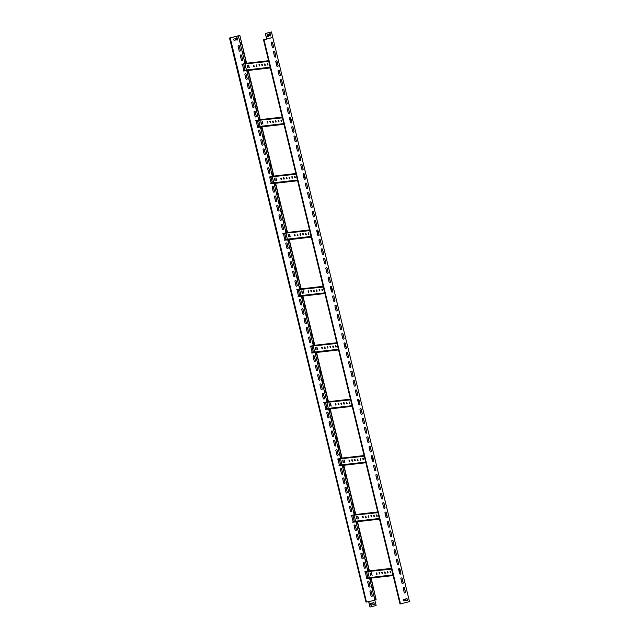 <?xml version="1.0" encoding="UTF-8"?>
<svg xmlns="http://www.w3.org/2000/svg" width="639" height="639" viewBox="0 0 639 639"><rect width="100%" height="100%" fill="white"/><g stroke="black" fill="none" stroke-linecap="round" stroke-linejoin="round"><path stroke-width="0.96" d="M282.326 117.544L255.544 120.643L260.001 119.685L248.1 70.474M260.001 119.685L282.214 117.105M295.969 173.944L269.187 177.051L273.668 176.084L261.75 126.881M309.611 230.352L282.837 233.459L287.318 232.492L275.393 183.289M323.262 286.759L296.48 289.858L300.945 288.9L289.036 239.697M300.945 288.9L323.158 286.328M336.905 343.167L310.123 346.266L314.604 345.3L302.686 296.105M350.555 399.575L323.773 402.674L328.238 401.715L316.329 352.504M328.238 401.715L350.452 399.143M364.198 455.982L337.416 459.082L341.881 458.123L329.98 408.912M341.881 458.123L364.094 455.543M377.849 512.39L351.067 515.489L355.532 514.531L343.622 465.32M355.532 514.531L377.745 511.951M391.491 568.79L364.709 571.897L369.19 570.931L357.273 521.728M371.139 578.111L376.091 599.51L370.916 578.135M369.398 570.907L357.489 521.704M355.747 514.499L343.846 465.296M342.105 458.091L330.203 408.888M328.454 401.683L316.553 352.48M314.811 345.276L302.91 296.073M301.169 288.876L289.259 239.665M287.518 232.468L275.617 183.265M273.875 176.06L261.966 126.857M260.225 119.653L248.323 70.45M246.582 63.245L239.889 35.584L246.374 63.269L241.893 64.235L268.676 61.136M375.069 597.409L375.269 599.031L375.069 597.409M372.793 588.008L372.992 589.629L372.793 588.008M370.372 578.199L370.716 580.228L370.077 578.231M368.248 569.205L368.447 570.827L368.248 569.205M365.971 559.804L366.171 561.425L365.971 559.804M363.695 550.403L363.895 552.024L363.695 550.403M361.418 541.001L361.618 542.623L361.418 541.001M359.15 531.6L359.35 533.222L359.15 531.6M356.73 521.791L357.073 523.82L356.426 521.823M354.597 512.798L354.797 514.419L354.597 512.798M352.321 503.396L352.528 505.018L352.321 503.396M350.052 493.995L350.252 495.616L350.052 493.995M347.776 484.594L347.975 486.215L347.776 484.594M345.499 475.192L345.699 476.814L345.499 475.192M343.079 465.384L343.431 467.413L342.784 465.416M340.954 456.39L341.154 458.011L340.954 456.39M338.678 446.988L338.878 448.61L338.678 446.988M336.402 437.587L336.601 439.209L336.402 437.587M334.133 428.186L334.333 429.807L334.133 428.186M331.857 418.785L332.056 420.406L331.857 418.785M329.436 408.976L329.78 411.005L329.133 409.008M327.304 399.982L327.503 401.604L327.304 399.982M325.035 390.581L325.235 392.202L325.035 390.581M322.759 381.179L322.959 382.801L322.759 381.179M320.482 371.786L320.682 373.4L320.482 371.786M318.206 362.385L318.406 363.998L318.206 362.385M315.794 352.568L316.137 354.597L315.49 352.608M313.661 343.582L313.861 345.196L313.661 343.582M311.385 334.181L311.584 335.794L311.385 334.181M309.108 324.78L309.308 326.393L309.108 324.78M306.84 315.378L307.039 316.992L306.84 315.378M304.563 305.977L304.763 307.591L304.563 305.977M302.143 296.161L302.487 298.189L301.848 296.2M300.01 287.175L300.218 288.788L300.01 287.175M297.742 277.773L297.942 279.387L297.742 277.773M295.466 268.372L295.665 269.993L295.466 268.372M293.189 258.971L293.389 260.592L293.189 258.971M290.913 249.569L291.12 251.191L290.913 249.569M288.501 239.761L288.844 241.79L288.197 239.793M286.368 230.767L286.568 232.388L286.368 230.767M284.091 221.366L284.291 222.987L284.091 221.366M281.815 211.964L282.023 213.586L281.815 211.964M279.547 202.563L279.746 204.184L279.547 202.563M277.27 193.162L277.47 194.783L277.27 193.162M274.85 183.353L275.193 185.382L274.554 183.385M272.725 174.359L272.925 175.981L272.725 174.359M270.449 164.958L270.648 166.579L270.449 164.958M268.172 155.557L268.372 157.178L268.172 155.557M265.896 146.155L266.096 147.777L265.896 146.155M263.627 136.754L263.827 138.375L263.627 136.754M261.207 126.945L261.551 128.974L260.904 126.977M259.075 117.951L259.274 119.573L259.075 117.951M256.798 108.55L256.998 110.172L256.798 108.55M254.53 99.149L254.729 100.77L254.53 99.149M252.253 89.748L252.453 91.369L252.253 89.748M249.977 80.346L250.176 81.968L249.977 80.346M247.557 70.538L247.9 72.566L247.261 70.57M245.432 61.544L245.632 63.165L245.432 61.544M243.155 52.142L243.355 53.764L243.155 52.142M240.879 42.741L241.079 44.363L240.879 42.741M239.889 35.584L229.513 38.02L238.355 35.792L245.041 63.437L238.355 35.792L239.673 35.632M376.091 599.51L374.773 599.662L369.598 578.287L374.773 599.67L369.598 578.287M367.864 571.098L355.955 521.879M354.214 514.691L342.304 465.472M340.571 458.283L328.662 409.064M326.92 401.875L315.011 352.656M313.278 345.467L301.368 296.256M299.627 289.06L287.726 239.849M285.984 232.66L274.075 183.441M272.342 176.252L260.432 127.033M258.691 119.844L246.782 70.625M234.106 38.963A0.679 0.647 83.4 0 0 234.345 40.289A0.679 0.647 83.4 0 0 234.425 40.281L235.32 40.049A0.679 0.647 83.4 0 0 235.088 38.715A0.679 0.647 83.4 0 0 235 38.731L234.106 38.963M237.476 38.308A0.679 0.647 83.4 0 0 236.773 37.789A0.679 0.647 83.4 0 0 236.214 38.628L236.446 39.562A0.679 0.647 83.4 0 0 237.157 40.081A0.679 0.647 83.4 0 0 237.708 39.243L237.412 38.316A0.679 0.647 83.4 0 0 236.734 37.797M371.043 595.923L369.997 591.594A0.679 0.647 -96.6 0 1 370.548 590.763A0.679 0.647 -96.6 0 1 371.251 591.275L372.297 595.604A0.679 0.647 -96.6 0 1 371.746 596.435A0.679 0.647 -96.6 0 1 371.043 595.923M374.773 599.67L374.925 600.309L366.682 601.954M368.767 586.522L367.721 582.193A0.679 0.647 -96.6 0 1 368.272 581.362A0.679 0.647 -96.6 0 1 368.983 581.873L370.029 586.203A0.679 0.647 -96.6 0 1 369.478 587.033A0.679 0.647 -96.6 0 1 368.767 586.522M366.299 572.001A0.679 0.647 -96.6 0 1 366.706 572.472L367.752 576.801A0.679 0.647 -96.6 0 1 367.201 577.632A0.679 0.647 -96.6 0 1 366.49 577.121L365.444 572.792A0.679 0.647 -96.6 0 1 365.716 572.065M363.176 563.39A0.679 0.647 -96.6 0 1 363.727 562.56A0.679 0.647 -96.6 0 1 364.43 563.071L365.476 567.4A0.679 0.647 -96.6 0 1 364.925 568.231A0.679 0.647 -96.6 0 1 364.222 567.72L363.176 563.39M360.899 553.989A0.679 0.647 -96.6 0 1 361.45 553.158A0.679 0.647 -96.6 0 1 362.161 553.67L363.208 557.999A0.679 0.647 -96.6 0 1 362.648 558.829A0.679 0.647 -96.6 0 1 361.946 558.318L360.899 553.989M358.623 544.588A0.679 0.647 -96.6 0 1 359.174 543.757A0.679 0.647 -96.6 0 1 359.885 544.276L360.931 548.597A0.679 0.647 -96.6 0 1 360.38 549.428A0.679 0.647 -96.6 0 1 359.669 548.917L358.623 544.588M356.346 535.186A0.679 0.647 -96.6 0 1 356.897 534.356A0.679 0.647 -96.6 0 1 357.608 534.875L358.655 539.196A0.679 0.647 -96.6 0 1 358.104 540.027A0.679 0.647 -96.6 0 1 357.393 539.516L356.346 535.186M354.078 525.793A0.679 0.647 -96.6 0 1 354.629 524.954A0.679 0.647 -96.6 0 1 355.332 525.474L356.378 529.795A0.679 0.647 -96.6 0 1 355.827 530.626A0.679 0.647 -96.6 0 1 355.124 530.114L354.078 525.793M352.648 515.593A0.679 0.647 -96.6 0 1 353.063 516.072L354.11 520.394A0.679 0.647 -96.6 0 1 353.551 521.224A0.679 0.647 -96.6 0 1 352.848 520.713L351.801 516.392A0.679 0.647 -96.6 0 1 352.073 515.657M349.525 506.991A0.679 0.647 -96.6 0 1 350.076 506.152A0.679 0.647 -96.6 0 1 350.787 506.671L351.833 510.992A0.679 0.647 -96.6 0 1 351.282 511.823A0.679 0.647 -96.6 0 1 350.571 511.312L349.525 506.991M347.249 497.589A0.679 0.647 -96.6 0 1 347.808 496.751A0.679 0.647 -96.6 0 1 348.511 497.27L349.557 501.591A0.679 0.647 -96.6 0 1 349.006 502.422A0.679 0.647 -96.6 0 1 348.295 501.911L347.249 497.589M344.98 488.188A0.679 0.647 -96.6 0 1 345.531 487.349A0.679 0.647 -96.6 0 1 346.234 487.869L347.281 492.19A0.679 0.647 -96.6 0 1 346.729 493.02A0.679 0.647 -96.6 0 1 346.026 492.509L344.98 488.188M342.704 478.787A0.679 0.647 -96.6 0 1 343.255 477.948A0.679 0.647 -96.6 0 1 343.966 478.467L345.012 482.788A0.679 0.647 -96.6 0 1 344.461 483.619A0.679 0.647 -96.6 0 1 343.75 483.108L342.704 478.787M340.427 469.385A0.679 0.647 -96.6 0 1 340.978 468.547A0.679 0.647 -96.6 0 1 341.689 469.066L342.736 473.387A0.679 0.647 -96.6 0 1 342.184 474.218A0.679 0.647 -96.6 0 1 341.474 473.707L340.427 469.385M339.005 459.185A0.679 0.647 -96.6 0 1 339.413 459.665L340.459 463.986A0.679 0.647 -96.6 0 1 339.908 464.817A0.679 0.647 -96.6 0 1 339.197 464.305L338.159 459.984A0.679 0.647 -96.6 0 1 338.422 459.257M335.882 450.583A0.679 0.647 -96.6 0 1 336.433 449.744A0.679 0.647 -96.6 0 1 337.136 450.263L338.183 454.585A0.679 0.647 -96.6 0 1 337.632 455.415A0.679 0.647 -96.6 0 1 336.929 454.904L335.882 450.583M333.606 441.182A0.679 0.647 -96.6 0 1 334.157 440.351A0.679 0.647 -96.6 0 1 334.868 440.862L335.914 445.183A0.679 0.647 -96.6 0 1 335.363 446.014A0.679 0.647 -96.6 0 1 334.652 445.503L333.606 441.182M331.329 431.78A0.679 0.647 -96.6 0 1 331.881 430.95A0.679 0.647 -96.6 0 1 332.592 431.461L333.638 435.782A0.679 0.647 -96.6 0 1 333.087 436.613A0.679 0.647 -96.6 0 1 332.376 436.102L331.329 431.78M329.061 422.379A0.679 0.647 -96.6 0 1 329.612 421.548A0.679 0.647 -96.6 0 1 330.315 422.059L331.361 426.381A0.679 0.647 -96.6 0 1 330.81 427.211A0.679 0.647 -96.6 0 1 330.107 426.7L329.061 422.379M326.785 412.978A0.679 0.647 -96.6 0 1 327.336 412.147A0.679 0.647 -96.6 0 1 328.039 412.658L329.085 416.979A0.679 0.647 -96.6 0 1 328.534 417.818A0.679 0.647 -96.6 0 1 327.831 417.299L326.785 412.978M325.355 402.778A0.679 0.647 -96.6 0 1 325.77 403.257L326.817 407.578A0.679 0.647 -96.6 0 1 326.265 408.417A0.679 0.647 -96.6 0 1 325.555 407.898L324.508 403.576A0.679 0.647 -96.6 0 1 324.78 402.85M322.232 394.175A0.679 0.647 -96.6 0 1 322.783 393.344A0.679 0.647 -96.6 0 1 323.494 393.856L324.54 398.177A0.679 0.647 -96.6 0 1 323.989 399.016A0.679 0.647 -96.6 0 1 323.278 398.496L322.232 394.175M319.963 384.774A0.679 0.647 -96.6 0 1 320.514 383.943A0.679 0.647 -96.6 0 1 321.217 384.454L322.264 388.776A0.679 0.647 -96.6 0 1 321.713 389.614A0.679 0.647 -96.6 0 1 321.01 389.095L319.963 384.774M317.687 375.373A0.679 0.647 -96.6 0 1 318.238 374.542A0.679 0.647 -96.6 0 1 318.941 375.053L319.987 379.374A0.679 0.647 -96.6 0 1 319.436 380.213A0.679 0.647 -96.6 0 1 318.733 379.694L317.687 375.373M315.41 365.971A0.679 0.647 -96.6 0 1 315.962 365.141A0.679 0.647 -96.6 0 1 316.672 365.652L317.719 369.973A0.679 0.647 -96.6 0 1 317.168 370.812A0.679 0.647 -96.6 0 1 316.457 370.293L315.41 365.971M313.134 356.57A0.679 0.647 -96.6 0 1 313.685 355.739A0.679 0.647 -96.6 0 1 314.396 356.25L315.442 360.572A0.679 0.647 -96.6 0 1 314.891 361.41A0.679 0.647 -96.6 0 1 314.18 360.891L313.134 356.57M311.712 346.378A0.679 0.647 -96.6 0 1 312.12 346.849L313.166 351.17A0.679 0.647 -96.6 0 1 312.615 352.009A0.679 0.647 -96.6 0 1 311.912 351.49L310.866 347.169A0.679 0.647 -96.6 0 1 311.137 346.442M308.589 337.767A0.679 0.647 -96.6 0 1 309.14 336.937A0.679 0.647 -96.6 0 1 309.851 337.448L310.889 341.769A0.679 0.647 -96.6 0 1 310.338 342.608A0.679 0.647 -96.6 0 1 309.635 342.089L308.589 337.767M306.313 328.366A0.679 0.647 -96.6 0 1 306.864 327.535A0.679 0.647 -96.6 0 1 307.575 328.047L308.621 332.376A0.679 0.647 -96.6 0 1 308.07 333.207A0.679 0.647 -96.6 0 1 307.359 332.687L306.313 328.366M304.036 318.965A0.679 0.647 -96.6 0 1 304.587 318.134A0.679 0.647 -96.6 0 1 305.298 318.645L306.345 322.975A0.679 0.647 -96.6 0 1 305.793 323.805A0.679 0.647 -96.6 0 1 305.083 323.286L304.036 318.965M301.768 309.564A0.679 0.647 -96.6 0 1 302.319 308.733A0.679 0.647 -96.6 0 1 303.022 309.244L304.068 313.573A0.679 0.647 -96.6 0 1 303.517 314.404A0.679 0.647 -96.6 0 1 302.814 313.893L301.768 309.564M299.491 300.162A0.679 0.647 -96.6 0 1 300.042 299.332A0.679 0.647 -96.6 0 1 300.753 299.843L301.8 304.172A0.679 0.647 -96.6 0 1 301.241 305.003A0.679 0.647 -96.6 0 1 300.538 304.491L299.491 300.162M298.062 289.97A0.679 0.647 -96.6 0 1 298.477 290.441L299.523 294.771A0.679 0.647 -96.6 0 1 298.972 295.601A0.679 0.647 -96.6 0 1 298.261 295.09L297.215 290.761A0.679 0.647 -96.6 0 1 297.486 290.034M294.938 281.36A0.679 0.647 -96.6 0 1 295.498 280.529A0.679 0.647 -96.6 0 1 296.2 281.04L297.247 285.369A0.679 0.647 -96.6 0 1 296.696 286.2A0.679 0.647 -96.6 0 1 295.985 285.689L294.938 281.36M292.67 271.958A0.679 0.647 -96.6 0 1 293.221 271.128A0.679 0.647 -96.6 0 1 293.924 271.639L294.97 275.968A0.679 0.647 -96.6 0 1 294.419 276.799A0.679 0.647 -96.6 0 1 293.716 276.288L292.67 271.958M290.394 262.557A0.679 0.647 -96.6 0 1 290.945 261.726A0.679 0.647 -96.6 0 1 291.656 262.238L292.702 266.567A0.679 0.647 -96.6 0 1 292.151 267.398A0.679 0.647 -96.6 0 1 291.44 266.886L290.394 262.557M288.117 253.156A0.679 0.647 -96.6 0 1 288.668 252.325A0.679 0.647 -96.6 0 1 289.379 252.836L290.425 257.166A0.679 0.647 -96.6 0 1 289.874 257.996A0.679 0.647 -96.6 0 1 289.163 257.485L288.117 253.156M285.841 243.755A0.679 0.647 -96.6 0 1 286.4 242.924A0.679 0.647 -96.6 0 1 287.103 243.435L288.149 247.764A0.679 0.647 -96.6 0 1 287.598 248.595A0.679 0.647 -96.6 0 1 286.887 248.084L285.841 243.755M284.419 233.562A0.679 0.647 -96.6 0 1 284.826 234.034L285.873 238.363A0.679 0.647 -96.6 0 1 285.321 239.194A0.679 0.647 -96.6 0 1 284.619 238.682L283.572 234.353A0.679 0.647 -96.6 0 1 283.844 233.626M281.296 224.952A0.679 0.647 -96.6 0 1 281.847 224.121A0.679 0.647 -96.6 0 1 282.558 224.632L283.604 228.962A0.679 0.647 -96.6 0 1 283.053 229.792A0.679 0.647 -96.6 0 1 282.342 229.281L281.296 224.952M279.019 215.551A0.679 0.647 -96.6 0 1 279.57 214.72A0.679 0.647 -96.6 0 1 280.281 215.231L281.328 219.56A0.679 0.647 -96.6 0 1 280.777 220.391A0.679 0.647 -96.6 0 1 280.066 219.88L279.019 215.551M276.751 206.149A0.679 0.647 -96.6 0 1 277.302 205.319A0.679 0.647 -96.6 0 1 278.005 205.83L279.051 210.159A0.679 0.647 -96.6 0 1 278.5 210.99A0.679 0.647 -96.6 0 1 277.797 210.479L276.751 206.149M274.474 196.748A0.679 0.647 -96.6 0 1 275.026 195.917A0.679 0.647 -96.6 0 1 275.728 196.429L276.775 200.758A0.679 0.647 -96.6 0 1 276.224 201.589A0.679 0.647 -96.6 0 1 275.521 201.077L274.474 196.748M272.198 187.347A0.679 0.647 -96.6 0 1 272.749 186.516A0.679 0.647 -96.6 0 1 273.46 187.027L274.506 191.357A0.679 0.647 -96.6 0 1 273.955 192.187A0.679 0.647 -96.6 0 1 273.244 191.676L272.198 187.347M270.776 177.155A0.679 0.647 -96.6 0 1 271.184 177.634L272.23 181.955A0.679 0.647 -96.6 0 1 271.679 182.786A0.679 0.647 -96.6 0 1 270.968 182.275L269.922 177.946A0.679 0.647 -96.6 0 1 270.193 177.219M267.653 168.552A0.679 0.647 -96.6 0 1 268.204 167.714A0.679 0.647 -96.6 0 1 268.907 168.233L269.954 172.554A0.679 0.647 -96.6 0 1 269.402 173.385A0.679 0.647 -96.6 0 1 268.699 172.873L267.653 168.552M265.377 159.151A0.679 0.647 -96.6 0 1 265.928 158.312A0.679 0.647 -96.6 0 1 266.631 158.831L267.677 163.153A0.679 0.647 -96.6 0 1 267.126 163.983A0.679 0.647 -96.6 0 1 266.423 163.472L265.377 159.151M263.1 149.75A0.679 0.647 -96.6 0 1 263.651 148.911A0.679 0.647 -96.6 0 1 264.362 149.43L265.409 153.751A0.679 0.647 -96.6 0 1 264.858 154.582A0.679 0.647 -96.6 0 1 264.147 154.071L263.1 149.75M260.824 140.348A0.679 0.647 -96.6 0 1 261.375 139.51A0.679 0.647 -96.6 0 1 262.086 140.029L263.132 144.35A0.679 0.647 -96.6 0 1 262.581 145.181A0.679 0.647 -96.6 0 1 261.87 144.67L260.824 140.348M258.555 130.947A0.679 0.647 -96.6 0 1 259.107 130.108A0.679 0.647 -96.6 0 1 259.809 130.628L260.856 134.949A0.679 0.647 -96.6 0 1 260.305 135.78A0.679 0.647 -96.6 0 1 259.602 135.268L258.555 130.947M257.126 120.747A0.679 0.647 -96.6 0 1 257.533 121.226L258.579 125.548A0.679 0.647 -96.6 0 1 258.028 126.378A0.679 0.647 -96.6 0 1 257.325 125.867L256.279 121.546A0.679 0.647 -96.6 0 1 256.551 120.819M254.002 112.144A0.679 0.647 -96.6 0 1 254.554 111.306A0.679 0.647 -96.6 0 1 255.265 111.825L256.311 116.146A0.679 0.647 -96.6 0 1 255.76 116.977A0.679 0.647 -96.6 0 1 255.049 116.466L254.002 112.144M251.726 102.743A0.679 0.647 -96.6 0 1 252.277 101.905A0.679 0.647 -96.6 0 1 252.988 102.424L254.034 106.745A0.679 0.647 -96.6 0 1 253.483 107.576A0.679 0.647 -96.6 0 1 252.772 107.064L251.726 102.743M249.458 93.342A0.679 0.647 -96.6 0 1 250.009 92.503A0.679 0.647 -96.6 0 1 250.712 93.022L251.758 97.344A0.679 0.647 -96.6 0 1 251.207 98.174A0.679 0.647 -96.6 0 1 250.504 97.663L249.458 93.342M247.181 83.941A0.679 0.647 -96.6 0 1 247.732 83.11A0.679 0.647 -96.6 0 1 248.443 83.621L249.49 87.942A0.679 0.647 -96.6 0 1 248.93 88.773A0.679 0.647 -96.6 0 1 248.228 88.262L247.181 83.941M244.905 74.539A0.679 0.647 -96.6 0 1 245.456 73.709A0.679 0.647 -96.6 0 1 246.167 74.22L247.213 78.541A0.679 0.647 -96.6 0 1 246.662 79.372A0.679 0.647 -96.6 0 1 245.951 78.861L244.905 74.539M243.483 64.339A0.679 0.647 -96.6 0 1 243.89 64.819L244.937 69.14A0.679 0.647 -96.6 0 1 244.386 69.97A0.679 0.647 -96.6 0 1 243.675 69.459L242.628 65.138A0.679 0.647 -96.6 0 1 242.9 64.411M240.36 55.737A0.679 0.647 -96.6 0 1 240.911 54.906A0.679 0.647 -96.6 0 1 241.614 55.417L242.66 59.739A0.679 0.647 -96.6 0 1 242.109 60.577A0.679 0.647 -96.6 0 1 241.406 60.058L240.36 55.737M238.083 46.335A0.679 0.647 -96.6 0 1 238.635 45.505A0.679 0.647 -96.6 0 1 239.345 46.016L240.392 50.337A0.679 0.647 -96.6 0 1 239.833 51.176A0.679 0.647 -96.6 0 1 239.13 50.657L238.083 46.335M234.305 40.297A0.679 0.647 83.4 0 0 234.353 40.289L235.256 40.057A0.679 0.647 83.4 0 0 235.048 38.723M237.117 40.081A0.679 0.647 83.4 0 0 237.636 39.251L237.412 38.316M370.516 590.771A0.679 0.647 -96.6 0 1 371.187 591.283L372.233 595.612A0.679 0.647 -96.6 0 1 371.714 596.435M229.513 38.02L365.987 602.122L366.482 602.066L230.008 37.965M368.24 581.37A0.679 0.647 -96.6 0 1 368.911 581.881L369.957 586.211A0.679 0.647 -96.6 0 1 369.446 587.033M366.227 572.009A0.679 0.647 -96.6 0 1 366.642 572.48L367.689 576.809A0.679 0.647 -96.6 0 1 367.169 577.632M363.695 562.568A0.679 0.647 -96.6 0 1 364.366 563.079L365.412 567.408A0.679 0.647 -96.6 0 1 364.893 568.231M361.418 553.166A0.679 0.647 -96.6 0 1 362.089 553.678L363.136 558.007A0.679 0.647 -96.6 0 1 362.617 558.829M359.142 543.765A0.679 0.647 -96.6 0 1 359.813 544.276L360.859 548.605A0.679 0.647 -96.6 0 1 360.348 549.436M356.866 534.364A0.679 0.647 -96.6 0 1 357.544 534.875L358.591 539.204A0.679 0.647 -96.6 0 1 358.072 540.035M354.597 524.962A0.679 0.647 -96.6 0 1 355.268 525.482L356.314 529.803A0.679 0.647 -96.6 0 1 355.795 530.634M352.584 515.601A0.679 0.647 -96.6 0 1 352.992 516.08L354.038 520.402A0.679 0.647 -96.6 0 1 353.519 521.232M350.044 506.16A0.679 0.647 -96.6 0 1 350.723 506.679L351.769 511A0.679 0.647 -96.6 0 1 351.25 511.831M347.768 496.759A0.679 0.647 -96.6 0 1 348.447 497.278L349.493 501.599A0.679 0.647 -96.6 0 1 348.974 502.43M345.499 487.357A0.679 0.647 -96.6 0 1 346.17 487.876L347.217 492.198A0.679 0.647 -96.6 0 1 346.697 493.028M343.223 477.956A0.679 0.647 -96.6 0 1 343.894 478.475L344.94 482.796A0.679 0.647 -96.6 0 1 344.421 483.627M340.946 468.555A0.679 0.647 -96.6 0 1 341.625 469.074L342.672 473.395A0.679 0.647 -96.6 0 1 342.153 474.226M338.934 459.193A0.679 0.647 -96.6 0 1 339.349 459.673L340.395 463.994A0.679 0.647 -96.6 0 1 339.876 464.825M336.402 449.752A0.679 0.647 -96.6 0 1 337.072 450.271L338.119 454.593A0.679 0.647 -96.6 0 1 337.6 455.423M334.125 440.351A0.679 0.647 -96.6 0 1 334.796 440.87L335.842 445.191A0.679 0.647 -96.6 0 1 335.323 446.022M331.849 430.95A0.679 0.647 -96.6 0 1 332.528 431.469L333.574 435.79A0.679 0.647 -96.6 0 1 333.055 436.621M329.572 421.548A0.679 0.647 -96.6 0 1 330.251 422.067L331.298 426.389A0.679 0.647 -96.6 0 1 330.778 427.219M327.304 412.147A0.679 0.647 -96.6 0 1 327.975 412.666L329.021 416.987A0.679 0.647 -96.6 0 1 328.502 417.818M325.291 402.786A0.679 0.647 -96.6 0 1 325.698 403.265L326.745 407.586A0.679 0.647 -96.6 0 1 326.225 408.417M322.751 393.344A0.679 0.647 -96.6 0 1 323.43 393.864L324.476 398.185A0.679 0.647 -96.6 0 1 323.957 399.016M320.482 383.943A0.679 0.647 -96.6 0 1 321.153 384.462L322.2 388.784A0.679 0.647 -96.6 0 1 321.681 389.614M318.206 374.542A0.679 0.647 -96.6 0 1 318.877 375.061L319.923 379.382A0.679 0.647 -96.6 0 1 319.404 380.213M315.93 365.141A0.679 0.647 -96.6 0 1 316.601 365.66L317.647 369.981A0.679 0.647 -96.6 0 1 317.128 370.812M313.653 355.739A0.679 0.647 -96.6 0 1 314.332 356.258L315.378 360.58A0.679 0.647 -96.6 0 1 314.859 361.41M311.648 346.378A0.679 0.647 -96.6 0 1 312.056 346.857L313.102 351.178A0.679 0.647 -96.6 0 1 312.583 352.009M309.108 336.937A0.679 0.647 -96.6 0 1 309.779 337.456L310.826 341.777A0.679 0.647 -96.6 0 1 310.306 342.608M306.832 327.535A0.679 0.647 -96.6 0 1 307.503 328.055L308.549 332.376A0.679 0.647 -96.6 0 1 308.038 333.207M304.555 318.134A0.679 0.647 -96.6 0 1 305.234 318.653L306.281 322.983A0.679 0.647 -96.6 0 1 305.762 323.805M302.287 308.733A0.679 0.647 -96.6 0 1 302.958 309.252L304.004 313.581A0.679 0.647 -96.6 0 1 303.485 314.404M300.01 299.332A0.679 0.647 -96.6 0 1 300.681 299.851L301.728 304.18A0.679 0.647 -96.6 0 1 301.209 305.003M297.998 289.978A0.679 0.647 -96.6 0 1 298.413 290.449L299.451 294.779A0.679 0.647 -96.6 0 1 298.94 295.601M295.458 280.537A0.679 0.647 -96.6 0 1 296.137 281.048L297.183 285.377A0.679 0.647 -96.6 0 1 296.664 286.2M293.189 271.136A0.679 0.647 -96.6 0 1 293.86 271.647L294.906 275.976A0.679 0.647 -96.6 0 1 294.387 276.799M290.913 261.734A0.679 0.647 -96.6 0 1 291.584 262.246L292.63 266.575A0.679 0.647 -96.6 0 1 292.111 267.398M288.636 252.333A0.679 0.647 -96.6 0 1 289.315 252.844L290.362 257.174A0.679 0.647 -96.6 0 1 289.842 257.996M286.36 242.932A0.679 0.647 -96.6 0 1 287.039 243.443L288.085 247.772A0.679 0.647 -96.6 0 1 287.566 248.595M284.355 233.57A0.679 0.647 -96.6 0 1 284.762 234.042L285.809 238.371A0.679 0.647 -96.6 0 1 285.29 239.194M281.815 224.129A0.679 0.647 -96.6 0 1 282.486 224.64L283.532 228.97A0.679 0.647 -96.6 0 1 283.013 229.792M279.539 214.728A0.679 0.647 -96.6 0 1 280.217 215.239L281.264 219.568A0.679 0.647 -96.6 0 1 280.745 220.391M277.262 205.327A0.679 0.647 -96.6 0 1 277.941 205.838L278.987 210.167A0.679 0.647 -96.6 0 1 278.468 210.99M274.994 195.925A0.679 0.647 -96.6 0 1 275.665 196.437L276.711 200.766A0.679 0.647 -96.6 0 1 276.192 201.589M272.717 186.524A0.679 0.647 -96.6 0 1 273.388 187.035L274.435 191.365A0.679 0.647 -96.6 0 1 273.915 192.195M270.704 177.163A0.679 0.647 -96.6 0 1 271.12 177.634L272.166 181.963A0.679 0.647 -96.6 0 1 271.647 182.794M268.164 167.722A0.679 0.647 -96.6 0 1 268.843 168.241L269.89 172.562A0.679 0.647 -96.6 0 1 269.37 173.393M265.896 158.32A0.679 0.647 -96.6 0 1 266.567 158.839L267.613 163.161A0.679 0.647 -96.6 0 1 267.094 163.991M263.619 148.919A0.679 0.647 -96.6 0 1 264.29 149.438L265.337 153.759A0.679 0.647 -96.6 0 1 264.818 154.59M261.343 139.518A0.679 0.647 -96.6 0 1 262.022 140.037L263.068 144.358A0.679 0.647 -96.6 0 1 262.549 145.189M259.075 130.116A0.679 0.647 -96.6 0 1 259.746 130.636L260.792 134.957A0.679 0.647 -96.6 0 1 260.273 135.787M257.062 120.755A0.679 0.647 -96.6 0 1 257.469 121.234L258.515 125.556A0.679 0.647 -96.6 0 1 257.996 126.386M254.522 111.314A0.679 0.647 -96.6 0 1 255.193 111.833L256.239 116.154A0.679 0.647 -96.6 0 1 255.728 116.985M252.245 101.913A0.679 0.647 -96.6 0 1 252.924 102.432L253.971 106.753A0.679 0.647 -96.6 0 1 253.451 107.584M249.977 92.511A0.679 0.647 -96.6 0 1 250.648 93.03L251.694 97.352A0.679 0.647 -96.6 0 1 251.175 98.182M247.7 83.11A0.679 0.647 -96.6 0 1 248.371 83.629L249.418 87.95A0.679 0.647 -96.6 0 1 248.898 88.781M245.424 73.709A0.679 0.647 -96.6 0 1 246.095 74.228L247.141 78.549A0.679 0.647 -96.6 0 1 246.63 79.38M243.411 64.347A0.679 0.647 -96.6 0 1 243.826 64.827L244.873 69.148A0.679 0.647 -96.6 0 1 244.354 69.978M240.879 54.906A0.679 0.647 -96.6 0 1 241.55 55.425L242.596 59.746A0.679 0.647 -96.6 0 1 242.077 60.577M238.603 45.505A0.679 0.647 -96.6 0 1 239.274 46.024L240.32 50.345A0.679 0.647 -96.6 0 1 239.801 51.176M375.349 598.879L374.845 596.866M373.072 589.477L372.569 587.465M370.796 580.076L370.293 578.207M368.519 570.675L368.024 568.662M366.251 561.274L365.748 559.261M363.974 551.872L363.471 549.859M361.698 542.471L361.203 540.458M359.422 533.07L358.926 531.057M357.153 523.668L356.642 521.799M354.877 514.267L354.373 512.254M352.6 504.866L352.105 502.853M350.324 495.465L349.829 493.452M348.055 486.063L347.552 484.05M345.779 476.662L345.276 474.649M343.502 467.269L342.999 465.392M341.234 457.867L340.731 455.847M338.958 448.466L338.454 446.453M336.681 439.065L336.186 437.052M334.405 429.664L333.909 427.651M332.136 420.262L331.633 418.249M329.86 410.861L329.357 408.984M327.583 401.46L327.088 399.447M325.307 392.058L324.812 390.046M323.038 382.657L322.535 380.644M320.762 373.256L320.259 371.243M318.486 363.855L317.99 361.842M316.209 354.453L315.706 352.576M313.941 345.052L313.437 343.039M311.664 335.651L311.161 333.638M309.388 326.249L308.893 324.237M307.111 316.848L306.616 314.835M304.843 307.447L304.34 305.434M302.567 298.046L302.063 296.176M300.29 288.644L299.795 286.631M298.014 279.243L297.518 277.23M295.745 269.842L295.242 267.829M293.469 260.44L292.966 258.428M291.192 251.039L290.697 249.026M288.924 241.638L288.413 239.769M286.647 232.237L286.144 230.224M284.371 222.835L283.868 220.822M282.095 213.434L281.599 211.421M279.826 204.033L279.323 202.02M277.55 194.631L277.046 192.619M275.273 185.23L274.77 183.361M272.997 175.829L272.502 173.816M270.728 166.428L270.225 164.415M268.452 157.026L267.949 155.013M266.175 147.625L265.68 145.612M263.899 138.224L263.404 136.211M261.631 128.822L261.119 126.953M259.354 119.421L258.851 117.408M257.078 110.028L256.582 108.007M254.801 100.627L254.306 98.606M252.533 91.225L252.03 89.204M250.256 81.824L249.753 79.811M247.98 72.423L247.477 70.546M245.703 63.021L245.208 61.009M243.435 53.62L242.932 51.607M241.159 44.219L240.655 42.206M368.663 601.634L369.973 607.05L368.847 601.842M238.355 35.792L245.041 63.437M370.037 607.042L376.115 605.5L374.861 600.325M371.075 603.096A0.679 0.647 83.4 0 0 370.524 603.927L370.748 604.869A0.679 0.647 83.4 0 0 371.459 605.381A0.679 0.647 83.4 0 0 372.01 604.55L371.786 603.607A0.679 0.647 83.4 0 0 371.075 603.096A0.679 0.647 -96.6 0 1 371.714 603.615L371.946 604.558A0.679 0.647 -96.6 0 1 371.427 605.381M373.288 602.529A0.679 0.647 -96.6 0 1 373.967 603.048L374.19 603.983A0.679 0.647 -96.6 0 1 373.671 604.813M374.031 603.04A0.679 0.647 83.4 0 0 373.328 602.521A0.679 0.647 83.4 0 0 372.769 603.36L373 604.294A0.679 0.647 83.4 0 0 373.711 604.806A0.679 0.647 83.4 0 0 374.262 603.975L373.967 603.048M230.224 37.909L366.482 602.066M367.84 571.817L369.246 577.632L366.347 578.662L393.129 575.563M366.283 578.383L393.065 575.276M369.246 577.632L392.969 574.884M399.95 574.07L400.701 573.99M377.026 574.213L376.706 572.895L376.259 572.951L376.587 574.269L377.042 574.213M379.79 573.894L379.47 572.576L379.023 572.632L379.35 573.95L379.79 573.894M382.553 573.574L382.234 572.256L381.787 572.312L382.114 573.622L382.553 573.574M390.844 572.616L390.525 571.298L390.078 571.354L390.397 572.664L390.86 572.608M388.081 572.935L387.761 571.617L387.314 571.673L387.641 572.983L388.097 572.927M385.317 573.255L384.998 571.937L384.55 571.993L384.878 573.303L385.317 573.255M370.34 575.084L369.997 572.903L370.78 575.483M399.535 570.156L399.87 572.344L399.535 570.156M371.722 574.924L371.379 572.744L372.162 575.324M364.709 571.897L391.563 569.077M391.387 568.359L369.19 570.931M376.483 572.927L377.082 574.173M379.246 572.608L379.846 573.854M382.01 572.288L382.609 573.534M390.301 571.322L390.9 572.568M387.538 571.641L388.137 572.895M384.774 571.969L385.373 573.215M370.189 573.071L370.604 575.02M399.359 569.692L399.958 572.105M371.571 572.911L371.986 574.86M404.695 599.334A0.679 0.647 -96.6 0 1 404.894 600.668L404 600.892A0.679 0.647 -96.6 0 1 403.265 600.348A0.679 0.647 -96.6 0 1 403.744 599.574L404.647 599.342A0.679 0.647 -96.6 0 1 405.438 599.885A0.679 0.647 -96.6 0 1 404.958 600.66L404.064 600.884A0.679 0.647 -96.6 0 1 403.984 600.9M406.38 598.408A0.679 0.647 -96.6 0 1 407.051 598.927L407.275 599.861A0.679 0.647 -96.6 0 1 406.763 600.692M272.981 47.717A0.679 0.647 83.4 0 0 273.5 46.895L272.454 42.565A0.679 0.647 83.4 0 0 271.783 42.054M266.655 39.107L263.524 39.842L266.719 39.099L266.615 38.675M275.257 57.119A0.679 0.647 83.4 0 0 275.776 56.296L274.73 51.967A0.679 0.647 83.4 0 0 274.051 51.455M277.534 66.52A0.679 0.647 83.4 0 0 278.053 65.697L277.007 61.368A0.679 0.647 83.4 0 0 276.328 60.857M279.802 75.921A0.679 0.647 83.4 0 0 280.321 75.098L279.275 70.769A0.679 0.647 83.4 0 0 278.604 70.258M282.079 85.322A0.679 0.647 83.4 0 0 282.598 84.5L281.551 80.171A0.679 0.647 83.4 0 0 280.88 79.659M284.355 94.724A0.679 0.647 83.4 0 0 284.874 93.901L283.828 89.572A0.679 0.647 83.4 0 0 283.149 89.061M286.631 104.125A0.679 0.647 83.4 0 0 287.151 103.302L286.104 98.973A0.679 0.647 83.4 0 0 285.425 98.454M288.9 113.526A0.679 0.647 83.4 0 0 289.419 112.704L288.373 108.374A0.679 0.647 83.4 0 0 287.702 107.855M291.176 122.928A0.679 0.647 83.4 0 0 291.696 122.097L290.649 117.776A0.679 0.647 83.4 0 0 289.978 117.257M293.453 132.329A0.679 0.647 83.4 0 0 293.972 131.498L292.926 127.177A0.679 0.647 83.4 0 0 292.247 126.658A0.679 0.647 83.4 0 0 291.727 127.488L292.774 131.81A0.679 0.647 83.4 0 0 293.485 132.329A0.679 0.647 83.4 0 0 294.036 131.49L292.989 127.169A0.679 0.647 83.4 0 0 292.279 126.658M295.729 141.73A0.679 0.647 83.4 0 0 296.24 140.899L295.194 136.578A0.679 0.647 83.4 0 0 294.523 136.059A0.679 0.647 83.4 0 0 294.004 136.89L295.05 141.211A0.679 0.647 83.4 0 0 295.761 141.73A0.679 0.647 83.4 0 0 296.312 140.892L295.266 136.57A0.679 0.647 83.4 0 0 294.555 136.059M297.998 151.131A0.679 0.647 83.4 0 0 298.517 150.301L297.47 145.98A0.679 0.647 83.4 0 0 296.8 145.46A0.679 0.647 83.4 0 0 296.28 146.291L297.327 150.612A0.679 0.647 83.4 0 0 298.03 151.131A0.679 0.647 83.4 0 0 298.589 150.293L297.542 145.972A0.679 0.647 83.4 0 0 296.831 145.46M300.274 160.533A0.679 0.647 83.4 0 0 300.793 159.702L299.747 155.381A0.679 0.647 83.4 0 0 299.076 154.862A0.679 0.647 83.4 0 0 298.557 155.692L299.603 160.014A0.679 0.647 83.4 0 0 300.306 160.533A0.679 0.647 83.4 0 0 300.857 159.694L299.811 155.373A0.679 0.647 83.4 0 0 299.108 154.862M302.582 169.934A0.679 0.647 83.4 0 0 303.134 169.095L302.087 164.774A0.679 0.647 83.4 0 0 301.376 164.263A0.679 0.647 83.4 0 0 300.825 165.094L301.872 169.415A0.679 0.647 83.4 0 0 302.582 169.934A0.679 0.647 83.4 0 0 303.07 169.103L302.023 164.782A0.679 0.647 83.4 0 0 301.344 164.263M304.859 179.335A0.679 0.647 83.4 0 0 305.41 178.497L304.364 174.175A0.679 0.647 83.4 0 0 303.653 173.664A0.679 0.647 83.4 0 0 303.102 174.495L304.148 178.816A0.679 0.647 83.4 0 0 304.859 179.335A0.679 0.647 83.4 0 0 305.338 178.505L304.292 174.183A0.679 0.647 83.4 0 0 303.621 173.664M307.095 188.737A0.679 0.647 83.4 0 0 307.615 187.906L306.568 183.585A0.679 0.647 83.4 0 0 305.897 183.066M309.372 198.138A0.679 0.647 83.4 0 0 309.891 197.307L308.845 192.986A0.679 0.647 83.4 0 0 308.174 192.467M311.648 207.539A0.679 0.647 83.4 0 0 312.167 206.709L311.121 202.387A0.679 0.647 83.4 0 0 310.442 201.868M313.917 216.941A0.679 0.647 83.4 0 0 314.436 216.11L313.39 211.789A0.679 0.647 83.4 0 0 312.719 211.269M316.193 226.342A0.679 0.647 83.4 0 0 316.712 225.511L315.666 221.19A0.679 0.647 83.4 0 0 314.995 220.671M318.47 235.743A0.679 0.647 83.4 0 0 318.989 234.912L317.942 230.591A0.679 0.647 83.4 0 0 317.263 230.072M320.746 245.144A0.679 0.647 83.4 0 0 321.265 244.314L320.219 239.992A0.679 0.647 83.4 0 0 319.54 239.473M323.014 254.546A0.679 0.647 83.4 0 0 323.534 253.715L322.487 249.394A0.679 0.647 83.4 0 0 321.816 248.875M325.291 263.947A0.679 0.647 83.4 0 0 325.81 263.116L324.764 258.795A0.679 0.647 83.4 0 0 324.093 258.276M327.567 273.348A0.679 0.647 83.4 0 0 328.087 272.518L327.04 268.196A0.679 0.647 83.4 0 0 326.361 267.677M329.844 282.75A0.679 0.647 83.4 0 0 330.363 281.919L329.317 277.598A0.679 0.647 83.4 0 0 328.638 277.078M332.112 292.151A0.679 0.647 83.4 0 0 332.631 291.32L331.585 286.999A0.679 0.647 83.4 0 0 330.914 286.48M334.389 301.552A0.679 0.647 83.4 0 0 334.908 300.721L333.862 296.4A0.679 0.647 83.4 0 0 333.191 295.881M336.665 310.953A0.679 0.647 83.4 0 0 337.184 310.123L336.138 305.801A0.679 0.647 83.4 0 0 335.459 305.282M338.942 320.355A0.679 0.647 83.4 0 0 339.461 319.524L338.414 315.203A0.679 0.647 83.4 0 0 337.735 314.684A0.679 0.647 83.4 0 0 337.216 315.514L338.263 319.835A0.679 0.647 83.4 0 0 338.974 320.347A0.679 0.647 83.4 0 0 339.525 319.516L338.478 315.195A0.679 0.647 83.4 0 0 337.767 314.676M341.21 329.756A0.679 0.647 83.4 0 0 341.729 328.925L340.683 324.604A0.679 0.647 83.4 0 0 340.012 324.085A0.679 0.647 83.4 0 0 339.493 324.908L340.539 329.237A0.679 0.647 83.4 0 0 341.25 329.748A0.679 0.647 83.4 0 0 341.801 328.917L340.755 324.596A0.679 0.647 83.4 0 0 340.044 324.077M343.486 339.157A0.679 0.647 83.4 0 0 344.006 338.327L342.959 333.997A0.679 0.647 83.4 0 0 342.288 333.486A0.679 0.647 83.4 0 0 341.769 334.309L342.816 338.638A0.679 0.647 83.4 0 0 343.518 339.149A0.679 0.647 83.4 0 0 344.07 338.319L343.023 333.997A0.679 0.647 83.4 0 0 342.32 333.478M345.763 348.559A0.679 0.647 83.4 0 0 346.282 347.728L345.236 343.399A0.679 0.647 83.4 0 0 344.557 342.887M348.071 357.952A0.679 0.647 83.4 0 0 348.622 357.121L347.576 352.792A0.679 0.647 83.4 0 0 346.865 352.281A0.679 0.647 83.4 0 0 346.314 353.111L347.36 357.441A0.679 0.647 83.4 0 0 348.071 357.952A0.679 0.647 83.4 0 0 348.551 357.129L347.512 352.8A0.679 0.647 83.4 0 0 346.833 352.289M350.308 367.353A0.679 0.647 83.4 0 0 350.827 366.53L349.781 362.201A0.679 0.647 83.4 0 0 349.11 361.69M352.584 376.754A0.679 0.647 83.4 0 0 353.103 375.932L352.057 371.602A0.679 0.647 83.4 0 0 351.386 371.091M354.861 386.156A0.679 0.647 83.4 0 0 355.38 385.333L354.333 381.004A0.679 0.647 83.4 0 0 353.655 380.493M357.137 395.557A0.679 0.647 83.4 0 0 357.648 394.734L356.602 390.405A0.679 0.647 83.4 0 0 355.931 389.894M359.406 404.958A0.679 0.647 83.4 0 0 359.925 404.136L358.878 399.806A0.679 0.647 83.4 0 0 358.207 399.295M361.682 414.36A0.679 0.647 83.4 0 0 362.201 413.537L361.155 409.208A0.679 0.647 83.4 0 0 360.484 408.696M363.958 423.761A0.679 0.647 83.4 0 0 364.478 422.938L363.431 418.609A0.679 0.647 83.4 0 0 362.752 418.098M366.227 433.162A0.679 0.647 83.4 0 0 366.746 432.339L365.7 428.01A0.679 0.647 83.4 0 0 365.029 427.499M368.503 442.563A0.679 0.647 83.4 0 0 369.022 441.741L367.976 437.411A0.679 0.647 83.4 0 0 367.305 436.9M370.78 451.965A0.679 0.647 83.4 0 0 371.299 451.142L370.253 446.813A0.679 0.647 83.4 0 0 369.582 446.302M373.056 461.366A0.679 0.647 83.4 0 0 373.575 460.543L372.529 456.214A0.679 0.647 83.4 0 0 371.85 455.695M375.325 470.767A0.679 0.647 83.4 0 0 375.844 469.945L374.797 465.615A0.679 0.647 83.4 0 0 374.127 465.096M377.601 480.169A0.679 0.647 83.4 0 0 378.12 479.338L377.074 475.017A0.679 0.647 83.4 0 0 376.403 474.497M379.878 489.57A0.679 0.647 83.4 0 0 380.397 488.739L379.35 484.418A0.679 0.647 83.4 0 0 378.671 483.899M382.154 498.971A0.679 0.647 83.4 0 0 382.673 498.14L381.627 493.819A0.679 0.647 83.4 0 0 380.948 493.3A0.679 0.647 83.4 0 0 380.429 494.131L381.475 498.452A0.679 0.647 83.4 0 0 382.186 498.971A0.679 0.647 83.4 0 0 382.737 498.132L381.691 493.811A0.679 0.647 83.4 0 0 380.98 493.3M384.422 508.372A0.679 0.647 83.4 0 0 384.942 507.542L383.895 503.22A0.679 0.647 83.4 0 0 383.224 502.701A0.679 0.647 83.4 0 0 382.705 503.532L383.751 507.853A0.679 0.647 83.4 0 0 384.462 508.372A0.679 0.647 83.4 0 0 385.013 507.534L383.967 503.212A0.679 0.647 83.4 0 0 383.256 502.701M386.699 517.774A0.679 0.647 83.4 0 0 387.218 516.943L386.172 512.622A0.679 0.647 83.4 0 0 385.501 512.103A0.679 0.647 83.4 0 0 384.982 512.933L386.028 517.255A0.679 0.647 83.4 0 0 386.731 517.774A0.679 0.647 83.4 0 0 387.282 516.935L386.236 512.614A0.679 0.647 83.4 0 0 385.533 512.103M389.007 527.175A0.679 0.647 83.4 0 0 389.558 526.336L388.512 522.015A0.679 0.647 83.4 0 0 387.809 521.504A0.679 0.647 83.4 0 0 387.258 522.335L388.296 526.656A0.679 0.647 83.4 0 0 389.007 527.175A0.679 0.647 83.4 0 0 389.494 526.344L388.448 522.023A0.679 0.647 83.4 0 0 387.769 521.504M391.284 536.576A0.679 0.647 83.4 0 0 391.835 535.738L390.788 531.416A0.679 0.647 83.4 0 0 390.078 530.905A0.679 0.647 83.4 0 0 389.526 531.736L390.573 536.057A0.679 0.647 83.4 0 0 391.284 536.576A0.679 0.647 83.4 0 0 391.771 535.746L390.725 531.424A0.679 0.647 83.4 0 0 390.046 530.905M393.52 545.978A0.679 0.647 83.4 0 0 394.039 545.147L392.993 540.826A0.679 0.647 83.4 0 0 392.322 540.306M395.797 555.379A0.679 0.647 83.4 0 0 396.316 554.548L395.269 550.227A0.679 0.647 83.4 0 0 394.598 549.708M398.073 564.78A0.679 0.647 83.4 0 0 398.592 563.949L397.546 559.628A0.679 0.647 83.4 0 0 396.867 559.109M400.349 574.181A0.679 0.647 83.4 0 0 400.869 573.351L399.822 569.029A0.679 0.647 83.4 0 0 399.143 568.51M402.618 583.583A0.679 0.647 83.4 0 0 403.137 582.752L402.091 578.431A0.679 0.647 83.4 0 0 401.42 577.912M404.894 592.984A0.679 0.647 83.4 0 0 405.414 592.153L404.367 587.832A0.679 0.647 83.4 0 0 403.696 587.313M407.115 598.919L407.347 599.853A0.679 0.647 -96.6 0 1 406.795 600.692A0.679 0.647 -96.6 0 1 406.084 600.173L405.861 599.238A0.679 0.647 -96.6 0 1 406.412 598.4A0.679 0.647 -96.6 0 1 407.115 598.919L407.051 598.927M272.31 47.206A0.679 0.647 83.4 0 0 273.013 47.717A0.679 0.647 83.4 0 0 273.564 46.887L272.518 42.557A0.679 0.647 83.4 0 0 271.815 42.046A0.679 0.647 83.4 0 0 271.263 42.877L272.31 47.206M264.027 39.786L400.493 603.887L409.487 601.611L272.845 37.757M266.743 38.907L265.369 33.5L271.439 31.958L272.821 37.366L266.719 39.099M274.578 56.607A0.679 0.647 83.4 0 0 275.289 57.119A0.679 0.647 83.4 0 0 275.84 56.288L274.794 51.959A0.679 0.647 83.4 0 0 274.091 51.447A0.679 0.647 83.4 0 0 273.54 52.278L274.578 56.607M276.855 66.009A0.679 0.647 83.4 0 0 277.566 66.52A0.679 0.647 83.4 0 0 278.117 65.689L277.07 61.36A0.679 0.647 83.4 0 0 276.36 60.849A0.679 0.647 83.4 0 0 275.808 61.679L276.855 66.009M279.131 75.41A0.679 0.647 83.4 0 0 279.842 75.921A0.679 0.647 83.4 0 0 280.393 75.09L279.347 70.761A0.679 0.647 83.4 0 0 278.636 70.25A0.679 0.647 83.4 0 0 278.085 71.081L279.131 75.41M281.408 84.811A0.679 0.647 83.4 0 0 282.111 85.322A0.679 0.647 83.4 0 0 282.662 84.492L281.615 80.163A0.679 0.647 83.4 0 0 280.912 79.651A0.679 0.647 83.4 0 0 280.361 80.482L281.408 84.811M283.676 94.213A0.679 0.647 83.4 0 0 284.387 94.724A0.679 0.647 83.4 0 0 284.938 93.893L283.892 89.564A0.679 0.647 83.4 0 0 283.189 89.053A0.679 0.647 83.4 0 0 282.63 89.883L283.676 94.213M285.952 103.614A0.679 0.647 83.4 0 0 286.663 104.125A0.679 0.647 83.4 0 0 287.215 103.294L286.168 98.965A0.679 0.647 83.4 0 0 285.457 98.454A0.679 0.647 83.4 0 0 284.906 99.285L285.952 103.614M288.229 113.007A0.679 0.647 83.4 0 0 288.932 113.526A0.679 0.647 83.4 0 0 289.491 112.696L288.445 108.366A0.679 0.647 83.4 0 0 287.734 107.855A0.679 0.647 83.4 0 0 287.183 108.686L288.229 113.007M290.505 122.408A0.679 0.647 83.4 0 0 291.208 122.928A0.679 0.647 83.4 0 0 291.759 122.097L290.713 117.768A0.679 0.647 83.4 0 0 290.01 117.257A0.679 0.647 83.4 0 0 289.459 118.087L290.505 122.408M306.424 188.217A0.679 0.647 83.4 0 0 307.127 188.737A0.679 0.647 83.4 0 0 307.678 187.898L306.632 183.577A0.679 0.647 83.4 0 0 305.929 183.066A0.679 0.647 83.4 0 0 305.378 183.896L306.424 188.217M308.701 197.619A0.679 0.647 83.4 0 0 309.404 198.138A0.679 0.647 83.4 0 0 309.955 197.299L308.909 192.978A0.679 0.647 83.4 0 0 308.206 192.467A0.679 0.647 83.4 0 0 307.655 193.297L308.701 197.619M310.969 207.02A0.679 0.647 83.4 0 0 311.68 207.539A0.679 0.647 83.4 0 0 312.231 206.701L311.185 202.379A0.679 0.647 83.4 0 0 310.474 201.868A0.679 0.647 83.4 0 0 309.923 202.699L310.969 207.02M313.246 216.421A0.679 0.647 83.4 0 0 313.957 216.933A0.679 0.647 83.4 0 0 314.508 216.102L313.461 211.781A0.679 0.647 83.4 0 0 312.751 211.269A0.679 0.647 83.4 0 0 312.199 212.1L313.246 216.421M315.522 225.823A0.679 0.647 83.4 0 0 316.225 226.334A0.679 0.647 83.4 0 0 316.776 225.503L315.73 221.182A0.679 0.647 83.4 0 0 315.027 220.671A0.679 0.647 83.4 0 0 314.476 221.501L315.522 225.823M317.799 235.224A0.679 0.647 83.4 0 0 318.502 235.735A0.679 0.647 83.4 0 0 319.053 234.904L318.006 230.583A0.679 0.647 83.4 0 0 317.303 230.072A0.679 0.647 83.4 0 0 316.752 230.903L317.799 235.224M320.067 244.625A0.679 0.647 83.4 0 0 320.778 245.136A0.679 0.647 83.4 0 0 321.329 244.306L320.283 239.984A0.679 0.647 83.4 0 0 319.572 239.465A0.679 0.647 83.4 0 0 319.021 240.304L320.067 244.625M322.344 254.026A0.679 0.647 83.4 0 0 323.054 254.538A0.679 0.647 83.4 0 0 323.606 253.707L322.559 249.386A0.679 0.647 83.4 0 0 321.848 248.867A0.679 0.647 83.4 0 0 321.297 249.705L322.344 254.026M324.62 263.428A0.679 0.647 83.4 0 0 325.323 263.939A0.679 0.647 83.4 0 0 325.874 263.108L324.828 258.787A0.679 0.647 83.4 0 0 324.125 258.268A0.679 0.647 83.4 0 0 323.574 259.107L324.62 263.428M326.896 272.829A0.679 0.647 83.4 0 0 327.599 273.34A0.679 0.647 83.4 0 0 328.15 272.51L327.104 268.188A0.679 0.647 83.4 0 0 326.401 267.669A0.679 0.647 83.4 0 0 325.85 268.508L326.896 272.829M329.165 282.23A0.679 0.647 83.4 0 0 329.876 282.742A0.679 0.647 83.4 0 0 330.427 281.911L329.381 277.59A0.679 0.647 83.4 0 0 328.67 277.07A0.679 0.647 83.4 0 0 328.119 277.909L329.165 282.23M331.441 291.632A0.679 0.647 83.4 0 0 332.152 292.143A0.679 0.647 83.4 0 0 332.703 291.312L331.657 286.991A0.679 0.647 83.4 0 0 330.946 286.472A0.679 0.647 83.4 0 0 330.395 287.31L331.441 291.632M333.718 301.033A0.679 0.647 83.4 0 0 334.421 301.544A0.679 0.647 83.4 0 0 334.972 300.713L333.925 296.392A0.679 0.647 83.4 0 0 333.223 295.873A0.679 0.647 83.4 0 0 332.671 296.712L333.718 301.033M335.986 310.434A0.679 0.647 83.4 0 0 336.697 310.945A0.679 0.647 83.4 0 0 337.248 310.115L336.202 305.793A0.679 0.647 83.4 0 0 335.499 305.274A0.679 0.647 83.4 0 0 334.94 306.113L335.986 310.434M345.084 348.039A0.679 0.647 83.4 0 0 345.795 348.551A0.679 0.647 83.4 0 0 346.346 347.72L345.3 343.391A0.679 0.647 83.4 0 0 344.589 342.879A0.679 0.647 83.4 0 0 344.038 343.71L345.084 348.039M349.637 366.842A0.679 0.647 83.4 0 0 350.34 367.353A0.679 0.647 83.4 0 0 350.899 366.522L349.852 362.193A0.679 0.647 83.4 0 0 349.142 361.682A0.679 0.647 83.4 0 0 348.59 362.513L349.637 366.842M351.913 376.243A0.679 0.647 83.4 0 0 352.616 376.754A0.679 0.647 83.4 0 0 353.167 375.924L352.121 371.594A0.679 0.647 83.4 0 0 351.418 371.083A0.679 0.647 83.4 0 0 350.867 371.914L351.913 376.243M354.182 385.644A0.679 0.647 83.4 0 0 354.893 386.156A0.679 0.647 83.4 0 0 355.444 385.325L354.397 380.996A0.679 0.647 83.4 0 0 353.686 380.485A0.679 0.647 83.4 0 0 353.135 381.315L354.182 385.644M356.458 395.046A0.679 0.647 83.4 0 0 357.169 395.557A0.679 0.647 83.4 0 0 357.72 394.726L356.674 390.397A0.679 0.647 83.4 0 0 355.963 389.886A0.679 0.647 83.4 0 0 355.412 390.717L356.458 395.046M358.735 404.447A0.679 0.647 83.4 0 0 359.438 404.958A0.679 0.647 83.4 0 0 359.989 404.128L358.95 399.798A0.679 0.647 83.4 0 0 358.239 399.287A0.679 0.647 83.4 0 0 357.688 400.118L358.735 404.447M361.011 413.848A0.679 0.647 83.4 0 0 361.714 414.36A0.679 0.647 83.4 0 0 362.265 413.529L361.219 409.2A0.679 0.647 83.4 0 0 360.516 408.688A0.679 0.647 83.4 0 0 359.965 409.519L361.011 413.848M363.279 423.25A0.679 0.647 83.4 0 0 363.99 423.761A0.679 0.647 83.4 0 0 364.542 422.93L363.495 418.601A0.679 0.647 83.4 0 0 362.784 418.09A0.679 0.647 83.4 0 0 362.233 418.92L363.279 423.25M365.556 432.651A0.679 0.647 83.4 0 0 366.267 433.162A0.679 0.647 83.4 0 0 366.818 432.331L365.772 428.002A0.679 0.647 83.4 0 0 365.061 427.491A0.679 0.647 83.4 0 0 364.51 428.322L365.556 432.651M367.832 442.052A0.679 0.647 83.4 0 0 368.535 442.563A0.679 0.647 83.4 0 0 369.086 441.733L368.04 437.403A0.679 0.647 83.4 0 0 367.337 436.892A0.679 0.647 83.4 0 0 366.786 437.723L367.832 442.052M370.109 451.454A0.679 0.647 83.4 0 0 370.812 451.965A0.679 0.647 83.4 0 0 371.363 451.134L370.316 446.805A0.679 0.647 83.4 0 0 369.614 446.294A0.679 0.647 83.4 0 0 369.062 447.124L370.109 451.454M372.377 460.855A0.679 0.647 83.4 0 0 373.088 461.366A0.679 0.647 83.4 0 0 373.639 460.535L372.593 456.206A0.679 0.647 83.4 0 0 371.882 455.695A0.679 0.647 83.4 0 0 371.331 456.526L372.377 460.855M374.654 470.256A0.679 0.647 83.4 0 0 375.365 470.767A0.679 0.647 83.4 0 0 375.916 469.937L374.869 465.607A0.679 0.647 83.4 0 0 374.158 465.096A0.679 0.647 83.4 0 0 373.607 465.927L374.654 470.256M376.93 479.649A0.679 0.647 83.4 0 0 377.633 480.169A0.679 0.647 83.4 0 0 378.184 479.338L377.138 475.009A0.679 0.647 83.4 0 0 376.435 474.497A0.679 0.647 83.4 0 0 375.884 475.328L376.93 479.649M379.207 489.051A0.679 0.647 83.4 0 0 379.909 489.57A0.679 0.647 83.4 0 0 380.461 488.739L379.414 484.41A0.679 0.647 83.4 0 0 378.711 483.899A0.679 0.647 83.4 0 0 378.16 484.729L379.207 489.051M392.849 545.458A0.679 0.647 83.4 0 0 393.56 545.978A0.679 0.647 83.4 0 0 394.111 545.139L393.065 540.818A0.679 0.647 83.4 0 0 392.354 540.306A0.679 0.647 83.4 0 0 391.803 541.137L392.849 545.458M395.126 554.86A0.679 0.647 83.4 0 0 395.829 555.379A0.679 0.647 83.4 0 0 396.38 554.54L395.333 550.219A0.679 0.647 83.4 0 0 394.63 549.708A0.679 0.647 83.4 0 0 394.079 550.538L395.126 554.86M397.394 564.261A0.679 0.647 83.4 0 0 398.105 564.78A0.679 0.647 83.4 0 0 398.656 563.941L397.61 559.62A0.679 0.647 83.4 0 0 396.907 559.109A0.679 0.647 83.4 0 0 396.348 559.94L397.394 564.261M399.671 573.662A0.679 0.647 83.4 0 0 400.381 574.181A0.679 0.647 83.4 0 0 400.933 573.343L399.886 569.022A0.679 0.647 83.4 0 0 399.175 568.51A0.679 0.647 83.4 0 0 398.624 569.341L399.671 573.662M401.947 583.064A0.679 0.647 83.4 0 0 402.65 583.575A0.679 0.647 83.4 0 0 403.209 582.744L402.163 578.423A0.679 0.647 83.4 0 0 401.452 577.912A0.679 0.647 83.4 0 0 400.901 578.742L401.947 583.064M404.223 592.465A0.679 0.647 83.4 0 0 404.926 592.976A0.679 0.647 83.4 0 0 405.477 592.145L404.431 587.824A0.679 0.647 83.4 0 0 403.728 587.313A0.679 0.647 83.4 0 0 403.177 588.144L404.223 592.465M265.369 33.5L266.551 38.691M400.493 603.887L399.998 603.943L263.524 39.842M267.286 36.016A0.679 0.647 83.4 0 0 267.989 36.527A0.679 0.647 83.4 0 0 268.54 35.696L268.316 34.754A0.679 0.647 83.4 0 0 267.605 34.242A0.679 0.647 83.4 0 0 267.054 35.073L267.286 36.016M269.53 35.449A0.679 0.647 83.4 0 0 270.241 35.96A0.679 0.647 83.4 0 0 270.792 35.129L270.561 34.186A0.679 0.647 83.4 0 0 269.858 33.675A0.679 0.647 83.4 0 0 269.307 34.506L269.53 35.449M271.511 31.95L265.433 33.492M267.573 34.25A0.679 0.647 -96.6 0 1 268.252 34.762L268.476 35.704A0.679 0.647 -96.6 0 1 267.957 36.527M269.826 33.675A0.679 0.647 -96.6 0 1 270.497 34.194L270.72 35.137A0.679 0.647 -96.6 0 1 270.209 35.96M354.198 515.417L355.603 521.224L352.704 522.255L379.486 519.156M352.632 521.975L379.414 518.876M355.603 521.224L379.318 518.477M386.307 517.67L387.058 517.582M363.383 517.806L363.064 516.496L362.617 516.544L362.944 517.862L363.383 517.806M366.147 517.486L365.827 516.168L365.38 516.224L365.7 517.542L366.147 517.486M368.911 517.167L368.591 515.849L368.144 515.905L368.463 517.223L368.911 517.167M377.194 516.208L376.874 514.89L376.427 514.946L376.754 516.256L377.194 516.208M374.43 516.528L374.119 515.21L373.663 515.266L373.991 516.584L374.446 516.528M371.674 516.847L371.355 515.529L370.9 515.585L371.227 516.903L371.682 516.847M356.69 518.676L356.354 516.496L357.137 519.076M385.892 513.756L386.228 515.937L385.892 513.756M358.072 518.517L357.736 516.336L358.519 518.916M351.067 515.489L377.913 512.67M362.84 516.52L363.439 517.766M365.596 516.2L366.203 517.446M368.36 515.881L368.959 517.127M376.651 514.922L377.25 516.168M373.887 515.242L374.486 516.488M371.123 515.561L371.722 516.807M356.538 516.663L356.961 518.612M385.716 513.285L386.307 515.697M357.92 516.504L358.343 518.453M340.547 459.01L341.953 464.817L339.053 465.847L365.835 462.748M338.989 465.567L365.772 462.468M341.953 464.817L365.676 462.069M372.665 461.262L373.408 461.174M349.733 461.398L349.421 460.088L348.966 460.136L349.293 461.454L349.733 461.398M352.496 461.078L352.177 459.768L351.73 459.816L352.057 461.134L352.512 461.078M355.26 460.759L354.941 459.449L354.493 459.497L354.821 460.815L355.276 460.759M363.551 459.8L363.232 458.482L362.784 458.538L363.112 459.856L363.551 459.8M360.787 460.12L360.468 458.802L360.021 458.858L360.348 460.176L360.787 460.12M358.024 460.439L357.704 459.129L357.257 459.177L357.584 460.495L358.024 460.439M343.047 462.277L342.712 460.088L343.486 462.668M372.241 457.348L372.577 459.529L372.241 457.348M344.429 462.117L344.086 459.928L344.868 462.508M337.416 459.082L364.27 456.262M349.19 460.112L349.789 461.358M351.953 459.792L352.552 461.038M354.717 459.473L355.316 460.719M363.008 458.514L363.607 459.76M360.244 458.834L360.843 460.08M357.481 459.153L358.08 460.399M342.895 460.256L343.319 462.205M372.066 456.877L372.665 459.297M344.277 460.096L344.693 462.045M326.904 402.602L328.31 408.409L325.411 409.439L352.193 406.34M325.339 409.16L352.121 406.061M328.31 408.409L352.025 405.661M359.014 404.854L359.765 404.767M336.09 404.998L335.771 403.68L335.323 403.728L335.651 405.046L336.106 404.99M338.854 404.679L338.534 403.361L338.087 403.409L338.414 404.727L338.854 404.679M341.617 404.359L341.298 403.041L340.851 403.089L341.17 404.407L341.617 404.359M349.9 403.393L349.589 402.083L349.134 402.131L349.461 403.449L349.916 403.393M347.145 403.712L346.825 402.402L346.37 402.45L346.697 403.768L347.145 403.712M344.381 404.032L344.062 402.722L343.614 402.77L343.934 404.088L344.381 404.032M329.397 405.869L329.061 403.68L329.844 406.268M358.599 400.941L358.934 403.121L358.599 400.941M330.778 405.709L330.443 403.521L331.226 406.108M323.773 402.674L350.619 399.854M335.547 403.704L336.146 404.95M338.311 403.385L338.91 404.631M341.074 403.065L341.673 404.311M349.357 402.107L349.956 403.353M346.594 402.426L347.193 403.672M343.83 402.746L344.429 403.992M329.245 403.848L329.668 405.797M358.423 400.469L359.014 402.889M330.627 403.688L331.05 405.637M313.262 346.194L314.668 352.001L311.768 353.04L338.542 349.932M311.696 352.752L338.478 349.653M314.668 352.001L338.382 349.253M345.372 348.447L346.122 348.359M322.447 348.59L322.128 347.273L321.681 347.32L322 348.638L322.447 348.59M325.203 348.271L324.892 346.953L324.444 347.001L324.764 348.319L325.203 348.271M327.967 347.951L327.647 346.634L327.2 346.681L327.527 347.999L327.967 347.951M336.258 346.993L335.938 345.675L335.491 345.723L335.818 347.041L336.258 346.993M333.494 347.312L333.175 345.995L332.727 346.042L333.055 347.36L333.51 347.304M330.73 347.632L330.411 346.314L329.964 346.362L330.291 347.68L330.746 347.624M315.754 349.461L315.418 347.281L316.193 349.86M344.948 344.533L345.292 346.713L344.948 344.533M317.136 349.301L316.8 347.113L317.575 349.701M310.123 346.266L336.977 343.447M336.801 342.736L314.604 345.3M321.896 347.296L322.495 348.543M324.66 346.977L325.259 348.223M327.424 346.657L328.023 347.904M335.715 345.699L336.314 346.945M332.951 346.018L333.55 347.265M330.187 346.338L330.786 347.584M315.602 347.44L316.025 349.389M344.78 344.07L345.372 346.482M316.984 347.281L317.407 349.229M299.611 289.786L301.017 295.593L298.117 296.632L324.9 293.533M298.054 296.344L324.828 293.245M301.017 295.593L324.732 292.846M331.721 292.039L332.472 291.951M308.797 292.183L308.477 290.865L308.03 290.921L308.357 292.231L308.797 292.183M311.56 291.863L311.241 290.545L310.794 290.601L311.121 291.911L311.576 291.855M314.324 291.544L314.005 290.226L313.565 290.274L313.885 291.592L314.34 291.536M322.615 290.585L322.296 289.267L321.84 289.315L322.168 290.633L322.615 290.585M319.851 290.905L319.532 289.587L319.085 289.635L319.404 290.953L319.851 290.905M317.088 291.224L316.768 289.906L316.329 289.954L316.64 291.272L317.088 291.224M302.103 293.053L301.768 290.873L302.551 293.453M331.306 288.125L331.641 290.314L331.306 288.125M303.485 292.894L303.15 290.713L303.932 293.293M296.48 289.858L323.326 287.039M308.254 290.889L308.853 292.135M311.017 290.569L311.616 291.815M313.781 290.25L314.38 291.496M322.064 289.291L322.663 290.537M319.3 289.611L319.899 290.857M316.545 289.93L317.144 291.176M301.959 291.041L302.375 292.981M331.13 287.662L331.729 290.074M303.333 290.881L303.757 292.822M285.968 233.379L287.374 239.186L284.475 240.224L311.249 237.125M284.403 239.944L311.185 236.837M287.374 239.186L311.089 236.446M318.078 235.631L318.829 235.543M295.154 235.775L294.835 234.457L294.387 234.513L294.707 235.823L295.162 235.775M297.918 235.456L297.598 234.138L297.143 234.193L297.47 235.503L297.918 235.456M300.673 235.136L300.362 233.818L299.907 233.874L300.234 235.184L300.673 235.136M308.964 234.178L308.645 232.86L308.206 232.908L308.525 234.225L308.98 234.17M306.201 234.497L305.881 233.179L305.434 233.235L305.762 234.545L306.217 234.489M303.437 234.817L303.118 233.499L302.67 233.554L302.998 234.864L303.453 234.809M288.461 236.646L288.125 234.465L288.908 237.045M317.655 231.717L317.998 233.906L317.655 231.717M289.842 236.486L289.507 234.305L290.282 236.885M282.837 233.459L309.683 230.639M309.508 229.92L287.318 232.492M294.603 234.489L295.202 235.735M297.367 234.17L297.966 235.416M300.13 233.842L300.729 235.096M308.421 232.884L309.02 234.13M305.658 233.203L306.257 234.449M302.894 233.523L303.493 234.769M288.309 234.633L288.732 236.582M317.487 231.254L318.078 233.666M289.691 234.473L290.114 236.422M272.318 176.979L273.724 182.786L270.824 183.816L297.606 180.717M270.76 183.537L297.534 180.438M273.724 182.786L297.439 180.038M304.428 179.224L305.178 179.144M281.503 179.367L281.184 178.049L280.737 178.105L281.064 179.423L281.503 179.367M284.267 179.048L283.948 177.73L283.5 177.786L283.828 179.104L284.267 179.048M287.031 178.728L286.711 177.41L286.264 177.466L286.591 178.784L287.031 178.728M295.322 177.77L295.002 176.452L294.555 176.508L294.875 177.818L295.322 177.77M292.558 178.089L292.239 176.771L291.791 176.827L292.111 178.137L292.574 178.089M289.794 178.409L289.475 177.091L289.028 177.147L289.355 178.457L289.81 178.409M274.818 180.238L274.474 178.057L275.257 180.637M304.012 175.31L304.348 177.498L304.012 175.31M276.192 180.078L275.856 177.898L276.639 180.478M269.187 177.051L296.041 174.231M295.865 173.512L273.668 176.084M280.96 178.081L281.559 179.327M283.724 177.762L284.323 179.008M286.488 177.442L287.087 178.688M294.771 176.476L295.37 177.73M292.015 176.803L292.614 178.049M289.251 177.123L289.85 178.369M274.666 178.225L275.082 180.174M303.837 174.846L304.436 177.259M276.048 178.065L276.463 180.014M258.675 120.571L260.081 126.378L257.182 127.409L283.964 124.309M257.11 127.129L283.892 124.03M260.081 126.378L283.796 123.631M290.785 122.824L291.536 122.736M267.861 122.96L267.541 121.65L267.094 121.698L267.414 123.015L267.861 122.96M270.624 122.64L270.305 121.33L269.858 121.378L270.177 122.696L270.624 122.64M273.388 122.321L273.069 121.011L272.613 121.059L272.941 122.376L273.396 122.321M281.671 121.362L281.352 120.044L280.904 120.1L281.232 121.418L281.671 121.362M278.908 121.682L278.588 120.364L278.141 120.42L278.468 121.737L278.908 121.682M276.144 122.001L275.832 120.683L275.377 120.739L275.705 122.057L276.16 122.001M261.167 123.83L260.832 121.65L261.615 124.23M290.37 118.91L290.705 121.09L290.37 118.91M262.549 123.67L262.214 121.49L262.996 124.07M255.544 120.643L282.39 117.824M267.318 121.674L267.917 122.92M270.073 121.354L270.672 122.6M272.837 121.035L273.436 122.281M281.128 120.076L281.727 121.322M278.364 120.396L278.963 121.642M275.601 120.715L276.2 121.961M261.016 121.817L261.439 123.766M290.194 118.439L290.785 120.851M262.397 121.658L262.821 123.607M245.025 64.164L246.43 69.97L243.531 71.001L270.313 67.902M243.467 70.721L270.249 67.622M246.43 69.97L270.153 67.223M277.142 66.416L277.885 66.328M254.21 66.56L253.891 65.242L253.443 65.29L253.771 66.608L254.226 66.552M256.974 66.232L256.654 64.922L256.207 64.97L256.535 66.288L256.99 66.232M259.738 65.913L259.418 64.603L258.971 64.651L259.298 65.969L259.738 65.913M268.029 64.954L267.709 63.644L267.262 63.692L267.581 65.01L268.045 64.954M265.265 65.274L264.945 63.964L264.498 64.012L264.826 65.33L265.265 65.274M262.501 65.593L262.182 64.283L261.734 64.331L262.062 65.649L262.501 65.593M247.525 67.43L247.181 65.242L247.964 67.83M276.719 62.502L277.054 64.683L276.719 62.502M248.906 67.271L248.563 65.082L249.346 67.67M241.893 64.235L268.747 61.416M268.572 60.697L246.374 63.269M253.667 65.266L254.266 66.512M256.431 64.946L257.03 66.192M259.194 64.627L259.793 65.873M267.485 63.668L268.084 64.914M264.722 63.988L265.321 65.234M261.958 64.307L262.557 65.553M247.373 65.41L247.788 67.359M276.543 62.031L277.142 64.451M248.755 65.25L249.17 67.199"/></g></svg>
